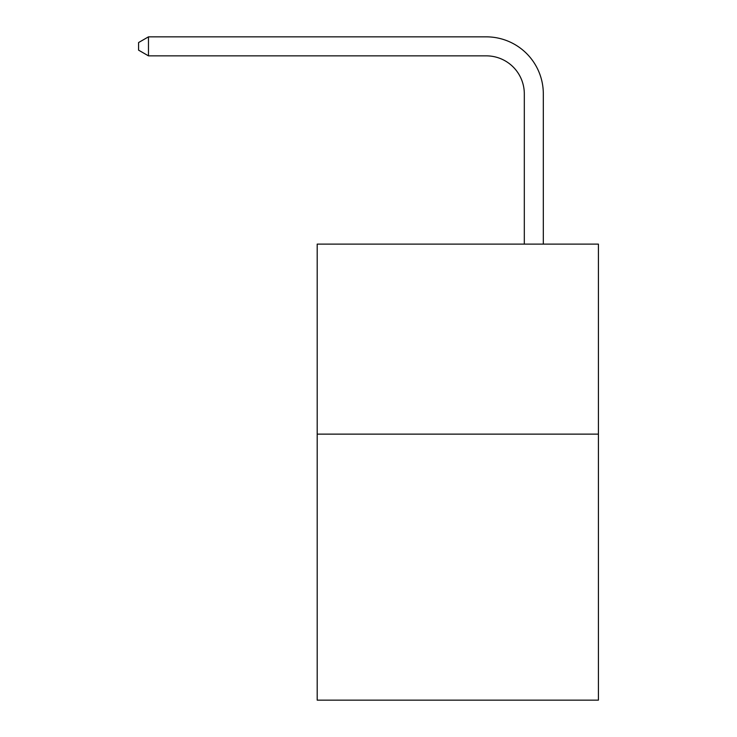 <?xml version="1.0" encoding="UTF-8"?>
<svg xmlns="http://www.w3.org/2000/svg" width="737" height="737" viewBox="0 0 737 737"><rect width="100%" height="100%" fill="white"/><g stroke="black" fill="none" stroke-linecap="round" stroke-linejoin="round"><path stroke-width="1.11" d="M598.416 434.13L598.416 700.15L317.196 700.15L317.196 244.113L598.416 244.113L598.416 434.13L317.196 434.13M524.311 244.113L524.311 93.857A38.002 38.002 0 0 0 486.309 55.855L148.469 55.855L138.584 50.153L138.584 42.553L148.469 36.85L486.309 36.85A57.007 57.007 0 0 1 543.316 93.857L543.316 244.113M524.311 93.857A38.002 38.002 0 0 0 486.309 55.855A38.002 38.002 0 0 1 524.311 93.857A38.002 38.002 0 0 0 486.309 55.855A38.002 38.002 0 0 1 524.311 93.857A38.002 38.002 0 0 0 486.309 55.855A38.002 38.002 0 0 1 524.311 93.857A38.002 38.002 0 0 0 486.309 55.855A38.002 38.002 0 0 1 524.311 93.857A38.002 38.002 0 0 0 486.309 55.855A38.002 38.002 0 0 1 524.311 93.857A38.002 38.002 0 0 0 486.309 55.855A38.002 38.002 0 0 1 524.311 93.857A38.002 38.002 0 0 0 486.309 55.855A38.002 38.002 0 0 1 524.311 93.857A38.002 38.002 0 0 0 486.309 55.855A38.002 38.002 0 0 1 524.311 93.857A38.002 38.002 0 0 0 486.309 55.855A38.002 38.002 0 0 1 524.311 93.857A38.002 38.002 0 0 0 486.309 55.855M148.469 55.855L148.469 36.85L486.309 36.85"/></g></svg>
